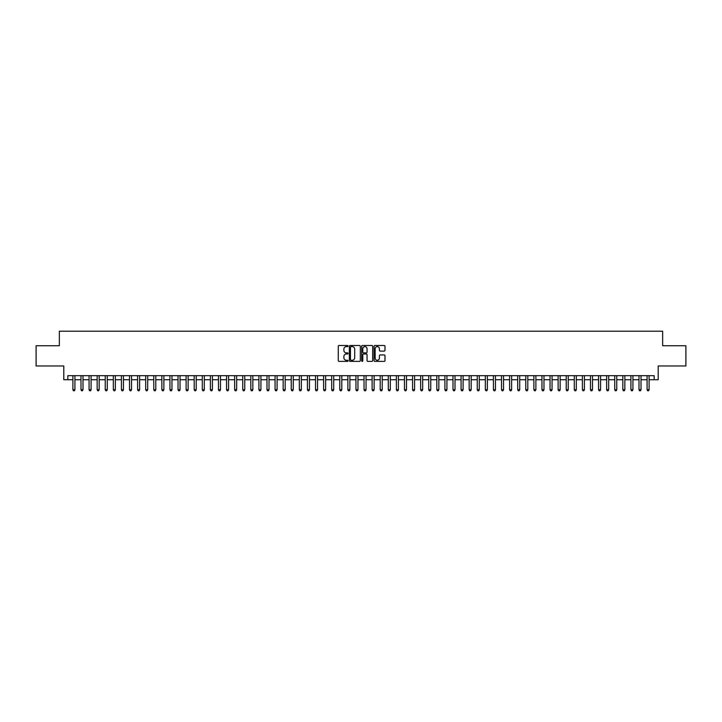 <?xml version="1.0" encoding="UTF-8"?>
<svg xmlns="http://www.w3.org/2000/svg" width="722" height="722" viewBox="0 0 722 722"><rect width="100%" height="100%" fill="white"/><g stroke="black" fill="none" stroke-linecap="round" stroke-linejoin="round"><path stroke-width="1.08" d="M348.058 346.055A0.56 0.56 0 0 0 347.508 345.504L339.069 345.504A0.794 0.794 0 0 0 338.275 346.298L338.275 360.585A0.794 0.794 0 0 0 339.069 361.379L347.508 361.379A0.56 0.56 0 0 0 348.058 360.82A0.56 0.56 0 0 0 347.508 360.269L346.416 360.269A2.536 2.536 0 0 1 343.871 357.724L343.871 356.533A2.536 2.536 0 0 1 346.416 353.997L347.508 353.997A0.56 0.56 0 0 0 348.058 353.437A0.56 0.56 0 0 0 347.508 352.887L346.416 352.887A2.536 2.536 0 0 1 343.871 350.341L343.871 349.15A2.536 2.536 0 0 1 346.416 346.614L347.508 346.614A0.56 0.56 0 0 0 348.058 346.055M384.203 351.1A0.794 0.794 0 0 0 384.988 350.305L384.988 346.298A0.794 0.794 0 0 0 384.203 345.504L374.835 345.504A0.794 0.794 0 0 0 374.041 346.298L374.041 360.585A0.794 0.794 0 0 0 374.835 361.379L384.203 361.379A0.794 0.794 0 0 0 384.988 360.585L384.988 355.738A0.794 0.794 0 0 0 384.203 354.944L380.187 354.944A0.794 0.794 0 0 0 379.393 355.738L379.393 358.139A2.121 2.121 0 0 1 377.272 360.269A2.121 2.121 0 0 1 375.151 358.139L375.151 348.735A2.121 2.121 0 0 1 377.272 346.614A2.121 2.121 0 0 1 379.393 348.735L379.393 350.305A0.794 0.794 0 0 0 380.187 351.1L384.203 351.1M67.841 379.718L67.841 375.675L654.159 375.675L654.159 379.718L658.202 379.718L658.202 365.973L685.9 365.973L685.9 345.757L662.652 345.757L662.652 331.199L59.348 331.199L59.348 345.757L36.1 345.757L36.1 365.973L63.798 365.973L63.798 379.718L72.895 379.718M360.305 346.298A0.794 0.794 0 0 0 359.511 345.504L350.143 345.504A0.794 0.794 0 0 0 349.349 346.298L349.349 360.585A0.794 0.794 0 0 0 350.143 361.379L359.511 361.379A0.794 0.794 0 0 0 360.305 360.585L360.305 346.298M362.489 345.504L371.857 345.504A0.794 0.794 0 0 1 372.651 346.298L372.651 360.585A0.794 0.794 0 0 1 371.857 361.379L367.85 361.379A0.794 0.794 0 0 1 367.056 360.585L367.056 354.791A0.794 0.794 0 0 0 366.262 353.997L363.599 353.997A0.794 0.794 0 0 0 362.805 354.791L362.805 360.82A0.56 0.56 0 0 1 362.254 361.379A0.56 0.56 0 0 1 361.695 360.82L361.695 346.298A0.794 0.794 0 0 1 362.489 345.504M74.917 379.718L80.981 379.718M83.003 379.718L89.068 379.718M91.089 379.718L97.154 379.718M99.176 379.718L105.241 379.718M107.271 379.718L113.336 379.718M115.358 379.718L121.422 379.718M123.444 379.718L129.509 379.718M131.53 379.718L137.595 379.718M139.617 379.718L145.682 379.718M147.703 379.718L153.768 379.718M155.79 379.718L161.854 379.718M163.876 379.718L169.941 379.718M171.962 379.718L178.027 379.718M180.049 379.718L186.114 379.718M188.135 379.718L194.2 379.718M196.222 379.718L202.286 379.718M204.308 379.718L210.382 379.718M212.403 379.718L218.468 379.718M220.49 379.718L226.555 379.718M228.576 379.718L234.641 379.718M236.663 379.718L242.727 379.718M244.749 379.718L250.814 379.718M252.835 379.718L258.9 379.718M260.922 379.718L266.987 379.718M269.008 379.718L275.073 379.718M277.095 379.718L283.159 379.718M285.181 379.718L291.246 379.718M293.267 379.718L299.332 379.718M301.354 379.718L307.419 379.718M309.44 379.718L315.514 379.718M317.536 379.718L323.6 379.718M325.622 379.718L331.687 379.718M333.708 379.718L339.773 379.718M341.795 379.718L347.86 379.718M349.881 379.718L355.946 379.718M357.968 379.718L364.032 379.718M366.054 379.718L372.119 379.718M374.14 379.718L380.205 379.718M382.227 379.718L388.292 379.718M390.313 379.718L396.378 379.718M398.4 379.718L404.464 379.718M406.486 379.718L412.56 379.718M414.581 379.718L420.646 379.718M422.668 379.718L428.733 379.718M430.754 379.718L436.819 379.718M438.841 379.718L444.905 379.718M446.927 379.718L452.992 379.718M455.013 379.718L461.078 379.718M463.1 379.718L469.165 379.718M471.186 379.718L477.251 379.718M479.273 379.718L485.337 379.718M487.359 379.718L493.424 379.718M495.445 379.718L501.51 379.718M503.532 379.718L509.597 379.718M511.618 379.718L517.692 379.718M519.714 379.718L525.778 379.718M527.8 379.718L533.865 379.718M535.886 379.718L541.951 379.718M543.973 379.718L550.038 379.718M552.059 379.718L558.124 379.718M560.146 379.718L566.21 379.718M568.232 379.718L574.297 379.718M576.318 379.718L582.383 379.718M584.405 379.718L590.47 379.718M592.491 379.718L598.556 379.718M600.578 379.718L606.642 379.718M608.664 379.718L614.729 379.718M616.759 379.718L622.824 379.718M624.846 379.718L630.911 379.718M632.932 379.718L638.997 379.718M641.019 379.718L647.083 379.718M649.105 379.718L654.159 379.718M351.018 346.614A0.56 0.56 0 0 0 350.459 347.165L350.459 359.709A0.56 0.56 0 0 0 351.018 360.269L352.165 360.269A2.536 2.536 0 0 0 354.71 357.724L354.71 349.15A2.536 2.536 0 0 0 352.165 346.614L351.018 346.614M367.056 348.771A2.121 2.121 0 0 0 364.926 346.65A2.121 2.121 0 0 0 362.805 348.771L362.805 352.092A0.794 0.794 0 0 0 363.599 352.887L366.262 352.887A0.794 0.794 0 0 0 367.056 352.092L367.056 348.771M74.917 375.675L74.917 389.754L72.895 389.754L72.895 375.675M74.917 389.754L74.312 390.801L73.5 390.801L72.895 389.754M83.003 375.675L83.003 389.754L80.981 389.754L80.981 375.675M83.003 389.754L82.398 390.801L81.586 390.801L80.981 389.754M91.089 375.675L91.089 389.754L89.068 389.754L89.068 375.675M91.089 389.754L90.485 390.801L89.681 390.801L89.068 389.754M99.176 375.675L99.176 389.754L97.154 389.754L97.154 375.675M99.176 389.754L98.571 390.801L97.768 390.801L97.154 389.754M107.271 375.675L107.271 389.754L105.241 389.754L105.241 375.675M107.271 389.754L106.657 390.801L105.854 390.801L105.241 389.754M115.358 375.675L115.358 389.754L113.336 389.754L113.336 375.675M115.358 389.754L114.744 390.801L113.941 390.801L113.336 389.754M123.444 375.675L123.444 389.754L121.422 389.754L121.422 375.675M123.444 389.754L122.83 390.801L122.027 390.801L121.422 389.754M131.53 375.675L131.53 389.754L129.509 389.754L129.509 375.675M131.53 389.754L130.926 390.801L130.113 390.801L129.509 389.754M139.617 375.675L139.617 389.754L137.595 389.754L137.595 375.675M139.617 389.754L139.012 390.801L138.2 390.801L137.595 389.754M147.703 375.675L147.703 389.754L145.682 389.754L145.682 375.675M147.703 389.754L147.098 390.801L146.286 390.801L145.682 389.754M155.79 375.675L155.79 389.754L153.768 389.754L153.768 375.675M155.79 389.754L155.185 390.801L154.373 390.801L153.768 389.754M163.876 375.675L163.876 389.754L161.854 389.754L161.854 375.675M163.876 389.754L163.271 390.801L162.459 390.801L161.854 389.754M171.962 375.675L171.962 389.754L169.941 389.754L169.941 375.675M171.962 389.754L171.358 390.801L170.545 390.801L169.941 389.754M180.049 375.675L180.049 389.754L178.027 389.754L178.027 375.675M180.049 389.754L179.444 390.801L178.632 390.801L178.027 389.754M188.135 375.675L188.135 389.754L186.114 389.754L186.114 375.675M188.135 389.754L187.53 390.801L186.718 390.801L186.114 389.754M196.222 375.675L196.222 389.754L194.2 389.754L194.2 375.675M196.222 389.754L195.617 390.801L194.814 390.801L194.2 389.754M204.308 375.675L204.308 389.754L202.286 389.754L202.286 375.675M204.308 389.754L203.703 390.801L202.9 390.801L202.286 389.754M212.403 375.675L212.403 389.754L210.382 389.754L210.382 375.675M212.403 389.754L211.79 390.801L210.986 390.801L210.382 389.754M220.49 375.675L220.49 389.754L218.468 389.754L218.468 375.675M220.49 389.754L219.876 390.801L219.073 390.801L218.468 389.754M228.576 375.675L228.576 389.754L226.555 389.754L226.555 375.675M228.576 389.754L227.962 390.801L227.159 390.801L226.555 389.754M236.663 375.675L236.663 389.754L234.641 389.754L234.641 375.675M236.663 389.754L236.058 390.801L235.246 390.801L234.641 389.754M244.749 375.675L244.749 389.754L242.727 389.754L242.727 375.675M244.749 389.754L244.144 390.801L243.332 390.801L242.727 389.754M252.835 375.675L252.835 389.754L250.814 389.754L250.814 375.675M252.835 389.754L252.231 390.801L251.418 390.801L250.814 389.754M260.922 375.675L260.922 389.754L258.9 389.754L258.9 375.675M260.922 389.754L260.317 390.801L259.505 390.801L258.9 389.754M269.008 375.675L269.008 389.754L266.987 389.754L266.987 375.675M269.008 389.754L268.403 390.801L267.591 390.801L266.987 389.754M277.095 375.675L277.095 389.754L275.073 389.754L275.073 375.675M277.095 389.754L276.49 390.801L275.678 390.801L275.073 389.754M285.181 375.675L285.181 389.754L283.159 389.754L283.159 375.675M285.181 389.754L284.576 390.801L283.764 390.801L283.159 389.754M293.267 375.675L293.267 389.754L291.246 389.754L291.246 375.675M293.267 389.754L292.663 390.801L291.859 390.801L291.246 389.754M301.354 375.675L301.354 389.754L299.332 389.754L299.332 375.675M301.354 389.754L300.749 390.801L299.946 390.801L299.332 389.754M309.44 375.675L309.44 389.754L307.419 389.754L307.419 375.675M309.44 389.754L308.835 390.801L308.032 390.801L307.419 389.754M317.536 375.675L317.536 389.754L315.514 389.754L315.514 375.675M317.536 389.754L316.922 390.801L316.119 390.801L315.514 389.754M325.622 375.675L325.622 389.754L323.6 389.754L323.6 375.675M325.622 389.754L325.008 390.801L324.205 390.801L323.6 389.754M333.708 375.675L333.708 389.754L331.687 389.754L331.687 375.675M333.708 389.754L333.104 390.801L332.291 390.801L331.687 389.754M341.795 375.675L341.795 389.754L339.773 389.754L339.773 375.675M341.795 389.754L341.19 390.801L340.378 390.801L339.773 389.754M349.881 375.675L349.881 389.754L347.86 389.754L347.86 375.675M349.881 389.754L349.277 390.801L348.464 390.801L347.86 389.754M357.968 375.675L357.968 389.754L355.946 389.754L355.946 375.675M357.968 389.754L357.363 390.801L356.551 390.801L355.946 389.754M366.054 375.675L366.054 389.754L364.032 389.754L364.032 375.675M366.054 389.754L365.449 390.801L364.637 390.801L364.032 389.754M374.14 375.675L374.14 389.754L372.119 389.754L372.119 375.675M374.14 389.754L373.536 390.801L372.723 390.801L372.119 389.754M382.227 375.675L382.227 389.754L380.205 389.754L380.205 375.675M382.227 389.754L381.622 390.801L380.81 390.801L380.205 389.754M390.313 375.675L390.313 389.754L388.292 389.754L388.292 375.675M390.313 389.754L389.709 390.801L388.896 390.801L388.292 389.754M398.4 375.675L398.4 389.754L396.378 389.754L396.378 375.675M398.4 389.754L397.795 390.801L396.992 390.801L396.378 389.754M406.486 375.675L406.486 389.754L404.464 389.754L404.464 375.675M406.486 389.754L405.881 390.801L405.078 390.801L404.464 389.754M414.581 375.675L414.581 389.754L412.56 389.754L412.56 375.675M414.581 389.754L413.968 390.801L413.164 390.801L412.56 389.754M422.668 375.675L422.668 389.754L420.646 389.754L420.646 375.675M422.668 389.754L422.054 390.801L421.251 390.801L420.646 389.754M430.754 375.675L430.754 389.754L428.733 389.754L428.733 375.675M430.754 389.754L430.141 390.801L429.337 390.801L428.733 389.754M438.841 375.675L438.841 389.754L436.819 389.754L436.819 375.675M438.841 389.754L438.236 390.801L437.424 390.801L436.819 389.754M446.927 375.675L446.927 389.754L444.905 389.754L444.905 375.675M446.927 389.754L446.322 390.801L445.51 390.801L444.905 389.754M455.013 375.675L455.013 389.754L452.992 389.754L452.992 375.675M455.013 389.754L454.409 390.801L453.596 390.801L452.992 389.754M463.1 375.675L463.1 389.754L461.078 389.754L461.078 375.675M463.1 389.754L462.495 390.801L461.683 390.801L461.078 389.754M471.186 375.675L471.186 389.754L469.165 389.754L469.165 375.675M471.186 389.754L470.582 390.801L469.769 390.801L469.165 389.754M479.273 375.675L479.273 389.754L477.251 389.754L477.251 375.675M479.273 389.754L478.668 390.801L477.856 390.801L477.251 389.754M487.359 375.675L487.359 389.754L485.337 389.754L485.337 375.675M487.359 389.754L486.754 390.801L485.942 390.801L485.337 389.754M495.445 375.675L495.445 389.754L493.424 389.754L493.424 375.675M495.445 389.754L494.841 390.801L494.038 390.801L493.424 389.754M503.532 375.675L503.532 389.754L501.51 389.754L501.51 375.675M503.532 389.754L502.927 390.801L502.124 390.801L501.51 389.754M511.618 375.675L511.618 389.754L509.597 389.754L509.597 375.675M511.618 389.754L511.014 390.801L510.21 390.801L509.597 389.754M519.714 375.675L519.714 389.754L517.692 389.754L517.692 375.675M519.714 389.754L519.1 390.801L518.297 390.801L517.692 389.754M527.8 375.675L527.8 389.754L525.778 389.754L525.778 375.675M527.8 389.754L527.186 390.801L526.383 390.801L525.778 389.754M535.886 375.675L535.886 389.754L533.865 389.754L533.865 375.675M535.886 389.754L535.282 390.801L534.47 390.801L533.865 389.754M543.973 375.675L543.973 389.754L541.951 389.754L541.951 375.675M543.973 389.754L543.368 390.801L542.556 390.801L541.951 389.754M552.059 375.675L552.059 389.754L550.038 389.754L550.038 375.675M552.059 389.754L551.455 390.801L550.642 390.801L550.038 389.754M560.146 375.675L560.146 389.754L558.124 389.754L558.124 375.675M560.146 389.754L559.541 390.801L558.729 390.801L558.124 389.754M568.232 375.675L568.232 389.754L566.21 389.754L566.21 375.675M568.232 389.754L567.627 390.801L566.815 390.801L566.21 389.754M576.318 375.675L576.318 389.754L574.297 389.754L574.297 375.675M576.318 389.754L575.714 390.801L574.902 390.801L574.297 389.754M584.405 375.675L584.405 389.754L582.383 389.754L582.383 375.675M584.405 389.754L583.8 390.801L582.988 390.801L582.383 389.754M592.491 375.675L592.491 389.754L590.47 389.754L590.47 375.675M592.491 389.754L591.887 390.801L591.074 390.801L590.47 389.754M600.578 375.675L600.578 389.754L598.556 389.754L598.556 375.675M600.578 389.754L599.973 390.801L599.17 390.801L598.556 389.754M608.664 375.675L608.664 389.754L606.642 389.754L606.642 375.675M608.664 389.754L608.059 390.801L607.256 390.801L606.642 389.754M616.759 375.675L616.759 389.754L614.729 389.754L614.729 375.675M616.759 389.754L616.146 390.801L615.343 390.801L614.729 389.754M624.846 375.675L624.846 389.754L622.824 389.754L622.824 375.675M624.846 389.754L624.232 390.801L623.429 390.801L622.824 389.754M632.932 375.675L632.932 389.754L630.911 389.754L630.911 375.675M632.932 389.754L632.319 390.801L631.515 390.801L630.911 389.754M641.019 375.675L641.019 389.754L638.997 389.754L638.997 375.675M641.019 389.754L640.414 390.801L639.602 390.801L638.997 389.754M649.105 375.675L649.105 389.754L647.083 389.754L647.083 375.675M649.105 389.754L648.5 390.801L647.688 390.801L647.083 389.754"/></g></svg>
